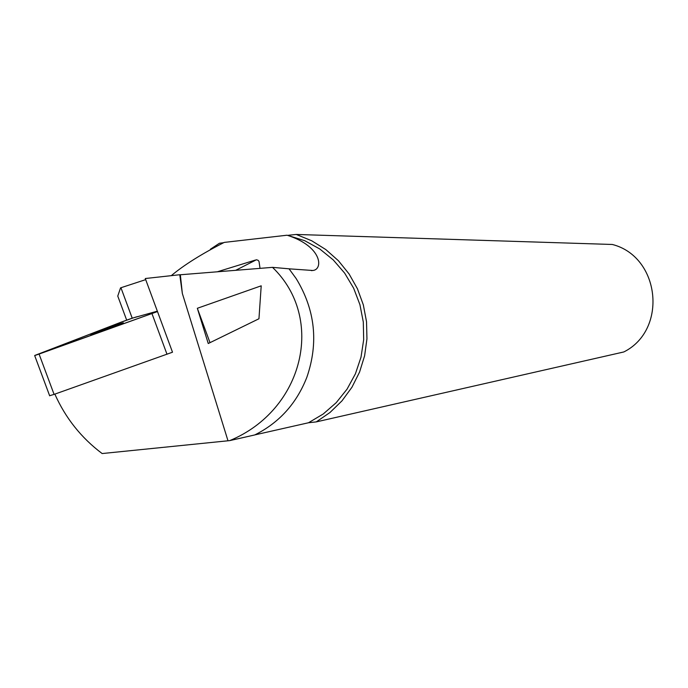 <?xml version="1.0" encoding="UTF-8"?>
<svg xmlns="http://www.w3.org/2000/svg" width="688" height="688" viewBox="0 0 688 688"><rect width="100%" height="100%" fill="white"/><g stroke="black" fill="none" stroke-linecap="round" stroke-linejoin="round"><path stroke-width="1.03" d="M54.842 394.112C65.532 418.08 81.296 437.886 102.134 453.547L229.723 440.612C303.554 410.082 325.639 318.458 272.517 267.357L289.046 268.81L296.175 278.588C315.164 309.772 318.733 342.641 306.882 377.196C296.614 403.46 279.233 422.707 254.749 434.945L229.723 440.612M39.07 354.062L157.483 311.552L34.735 355.464L111.318 325.94C127.521 319.782 136.422 316.661 138.013 316.557L157.346 311.174L132.216 318.174L121.346 322.07L34.675 355.576L39.07 354.062L54.085 394.387L172.507 352.213L145.288 278.52L179.774 274.727L182.337 293.449L228.003 440.81M145.693 279.629L120.546 287.868L117.768 296.081L126.661 320.101M182.337 293.449L180.342 274.77L272.517 267.357M261.208 285.821L197.336 308.284L208.249 343.518L258.955 318.759L261.208 285.821M289.063 268.827L312.687 270.479C323.145 269.98 323.111 246.639 287.077 235.21L224.219 242.408C201.498 254.01 183.859 265.095 171.286 275.656M287.077 235.21L304.681 240.671L319.765 248.97L333.233 259.901L344.645 273.11L353.641 288.195L359.927 304.681L363.307 322.036L363.677 339.726L361.011 357.167L355.404 373.825L347.044 389.159L336.2 402.695L323.205 414.013L308.491 422.759L254.878 434.885M223.497 242.726L219.42 243.26L210.416 249.219M612.337 244.472L296.244 234.453L311.638 240.731L325.837 249.581L338.436 260.752L349.074 273.944L357.45 288.788L363.324 304.853L366.523 321.7L366.953 338.84L364.614 355.799L359.566 372.079L351.955 387.232L342.005 400.829L329.999 412.49L316.282 421.89L623.818 351.955C668.022 329.922 660.196 256.641 612.337 244.472M316.282 421.89L308.491 422.759M288.453 235.253L296.244 234.453M179.774 274.727L180.342 274.77M197.336 308.284L209.926 342.461M260.03 268.363L259.006 261.414L258.095 260.279L256.409 259.772L235.674 270.324M54.085 394.387L49.622 395.712M91.332 334.583L91.513 334.531C96.294 333.216 128.733 321.176 122.584 322.999C118.095 324.211 86.052 336.079 91.332 334.583M132.199 318.183L120.95 287.773L132.216 318.174M217.313 271.794L255.394 260.055M166.995 354.26L151.962 313.582M312.687 270.487L311.38 270.633M49.674 395.832L34.675 355.576"/></g></svg>
